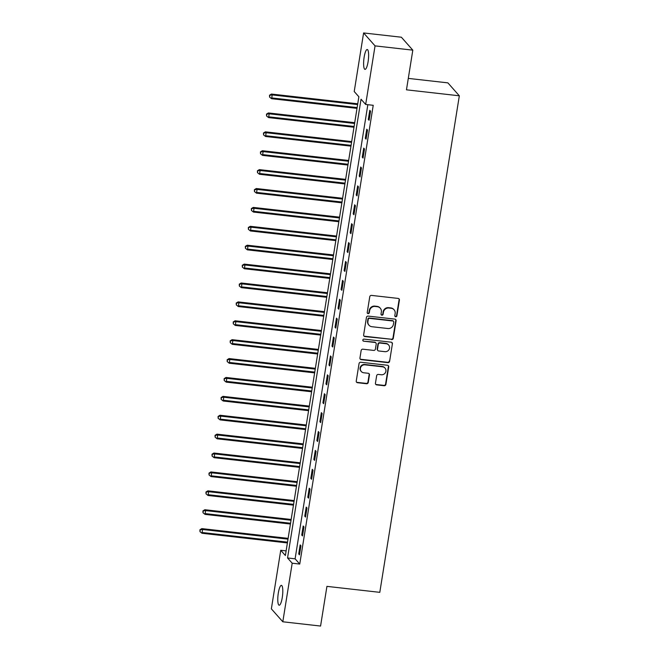 <?xml version="1.0" encoding="UTF-8"?>
<svg xmlns="http://www.w3.org/2000/svg" width="659" height="659" viewBox="0 0 659 659"><rect width="100%" height="100%" fill="white"/><g stroke="black" fill="none" stroke-linecap="round" stroke-linejoin="round"><path stroke-width="0.99" d="M395.688 316.757A1.071 1.021 138.5 0 0 396.891 315.834L399.412 300.067A1.532 1.458 138.5 0 0 398.168 298.42L371.478 295.397A1.532 1.458 138.5 0 0 369.765 296.715L367.236 312.481A1.071 1.021 138.5 0 0 368.109 313.635A1.071 1.021 138.5 0 0 369.312 312.712L369.641 310.677A4.901 4.679 138.5 0 1 375.144 306.46L377.368 306.715A4.901 4.679 138.5 0 1 381.355 311.995L381.026 314.038A1.071 1.021 138.5 0 0 381.899 315.191A1.071 1.021 138.5 0 0 383.101 314.277L383.431 312.234A4.901 4.679 138.5 0 1 388.934 308.025L391.158 308.272A4.901 4.679 138.5 0 1 395.145 313.56L394.815 315.595A1.071 1.021 138.5 0 0 395.688 316.757M394.914 316.229A1.071 1.021 138.5 0 0 396.578 315.48L399.107 299.721A1.532 1.458 138.5 0 0 398.909 298.725M367.335 313.116A1.071 1.021 138.5 0 0 368.999 312.366L369.328 310.323L369.641 310.677M381.124 314.673A1.071 1.021 138.5 0 0 382.788 313.923L383.118 311.88L383.431 312.234M278.312 593.051A9.992 2.265 96.4 0 1 281.418 585.365A9.992 2.265 96.4 0 1 282.274 597.524A9.992 2.265 96.4 0 1 279.169 605.217A9.992 2.265 96.4 0 1 278.312 593.051M364.139 57.209A9.992 2.265 96.4 0 1 367.244 49.516A9.992 2.265 96.4 0 1 368.101 61.682A9.992 2.265 96.4 0 1 365.004 69.368A9.992 2.265 96.4 0 1 364.139 57.209M375.449 383.233A1.532 1.458 138.5 0 0 376.701 384.889L384.181 385.729A1.532 1.458 138.5 0 0 385.902 384.411L388.711 366.906A1.532 1.458 138.5 0 0 387.467 365.259L360.778 362.244A1.532 1.458 138.5 0 0 359.056 363.554L356.247 381.067A1.532 1.458 138.5 0 0 357.499 382.714L366.544 383.736A1.532 1.458 138.5 0 0 368.257 382.418L369.46 374.93A1.532 1.458 138.5 0 0 368.216 373.274L363.727 372.772A4.094 3.913 138.5 0 1 360.868 367.005A4.094 3.913 138.5 0 1 365.004 364.831L382.574 366.816A4.094 3.913 138.5 0 1 385.433 372.59A4.094 3.913 138.5 0 1 381.297 374.757L378.373 374.427A1.532 1.458 138.5 0 0 376.651 375.745L375.449 383.233M363.603 32.95L401.372 37.217L412.814 50.15L406.463 89.822L459.331 95.802L379.798 592.342L326.93 586.37L320.571 626.05L282.81 621.783L271.36 608.85L280.742 550.281L285.38 555.521L358.867 96.766L354.221 91.527L363.603 32.95L375.053 45.883L365.671 104.451L361.033 99.212L287.546 557.967L292.192 563.206L282.81 621.783M412.814 50.15L375.053 45.883M367.837 104.699L295.1 558.824L299.746 564.063L373.225 105.308L365.671 104.451M299.746 564.063L292.192 563.206M391.578 339.591A1.532 1.458 138.5 0 0 393.299 338.273L396.1 320.768A1.532 1.458 138.5 0 0 394.856 319.113L368.167 316.098A1.532 1.458 138.5 0 0 366.445 317.416L363.644 334.92A1.532 1.458 138.5 0 0 364.888 336.576L391.265 339.237A1.532 1.458 138.5 0 0 392.986 337.927L395.787 320.414A1.532 1.458 138.5 0 0 395.598 319.417M392.402 343.833L389.601 361.346A1.532 1.458 138.5 0 1 387.879 362.656L361.19 359.641A1.532 1.458 138.5 0 1 359.946 357.994L361.148 350.497A1.532 1.458 138.5 0 1 362.87 349.188L373.694 350.407A1.532 1.458 138.5 0 0 375.408 349.089L376.207 344.122A1.532 1.458 138.5 0 0 374.963 342.466L363.694 341.197A1.071 1.021 138.5 0 1 362.944 339.69A1.071 1.021 138.5 0 1 364.023 339.121L391.158 342.186A1.532 1.458 138.5 0 1 392.402 343.833L389.601 361.346M369.773 110.333L368.315 119.403L369.089 120.276L370.547 111.206L369.773 110.333M366.742 129.222L365.292 138.291L366.066 139.164L367.516 130.095L366.742 129.222M363.719 148.118L362.269 157.188L363.035 158.061L364.493 148.992L363.719 148.118M360.687 167.015L359.237 176.085L360.012 176.958L361.462 167.888L360.687 167.015M357.664 185.904L356.214 194.973L356.989 195.855L358.438 186.785L357.664 185.904M354.641 204.801L353.183 213.87L353.957 214.743L355.415 205.674L354.641 204.801M351.609 223.698L350.16 232.767L350.934 233.64L352.384 224.571L351.609 223.698M348.586 242.594L347.136 251.664L347.903 252.537L349.361 243.468L348.586 242.594M345.563 261.483L344.105 270.552L344.879 271.426L346.329 262.356L345.563 261.483M342.532 280.38L341.082 289.449L341.856 290.322L343.306 281.253L342.532 280.38M339.509 299.277L338.051 308.346L338.825 309.219L340.283 300.15L339.509 299.277M336.477 318.165L335.027 327.235L335.802 328.116L337.251 319.047L336.477 318.165M333.454 337.062L332.004 346.132L332.77 347.005L334.228 337.935L333.454 337.062M330.431 355.959L328.973 365.028L329.747 365.902L331.197 356.832L330.431 355.959M327.399 374.856L325.95 383.925L326.724 384.798L328.174 375.729L327.399 374.856M324.376 393.744L322.918 402.814L323.693 403.687L325.151 394.617L324.376 393.744M321.345 412.641L319.895 421.711L320.669 422.584L322.119 413.514L321.345 412.641M318.322 431.538L316.872 440.607L317.646 441.481L319.096 432.411L318.322 431.538M315.299 450.426L313.841 459.496L314.615 460.377L316.065 451.308L315.299 450.426M312.267 469.323L310.817 478.393L311.592 479.266L313.041 470.196L312.267 469.323M309.244 488.22L307.786 497.29L308.56 498.163L310.018 489.093L309.244 488.22M306.213 507.117L304.763 516.186L305.537 517.06L306.987 507.99L306.213 507.117M303.189 526.006L301.74 535.075L302.514 535.948L303.964 526.879L303.189 526.006M300.166 544.902L298.708 553.972L299.483 554.845L300.941 545.776L300.166 544.902M459.331 95.802L447.881 82.869L408.292 78.396M286.13 550.891L280.742 550.281M295.1 558.824L287.546 557.967M368.315 119.403L369.213 119.501M365.292 138.291L366.19 138.398M362.269 157.188L363.158 157.287M359.237 176.085L360.135 176.184M356.214 194.973L357.112 195.08M353.183 213.87L354.081 213.977M350.16 232.767L351.058 232.866M347.136 251.664L348.026 251.763M344.105 270.552L345.003 270.66M341.082 289.449L341.98 289.548M338.051 308.346L338.948 308.445M335.027 327.235L335.925 327.342M332.004 346.132L332.902 346.23M328.973 365.028L329.871 365.127M325.95 383.925L326.848 384.024M322.918 402.814L323.816 402.921M319.895 421.711L320.793 421.809M316.872 440.607L317.77 440.706M313.841 459.496L314.738 459.603M310.817 478.393L311.715 478.492M307.786 497.29L308.684 497.388M304.763 516.186L305.661 516.285M301.74 535.075L302.638 535.182M298.708 553.972L299.606 554.071M394.066 309.771L393.761 309.425A4.901 4.679 138.5 0 0 390.845 307.926L391.158 308.272M383.118 311.88A4.901 4.679 138.5 0 1 388.621 307.671L390.845 307.926M380.276 308.214L379.971 307.86A4.901 4.679 138.5 0 0 377.055 306.369L377.368 306.715M369.328 310.323A4.901 4.679 138.5 0 1 374.831 306.114L377.055 306.369M363.834 335.917A1.532 1.458 138.5 0 0 364.575 336.222L391.265 339.237M393.761 322.16A1.071 1.021 138.5 0 0 392.888 321.007L369.468 318.363A1.071 1.021 138.5 0 0 368.257 319.277L367.92 321.435A4.901 4.679 138.5 0 0 371.898 326.716L387.912 328.528A4.901 4.679 138.5 0 0 393.415 324.31L393.761 322.16M393.53 321.337L393.217 320.982A1.071 1.021 138.5 0 0 392.583 320.653L392.888 321.007M368.991 325.216L368.678 324.871A4.901 4.679 138.5 0 1 367.607 321.081L367.953 318.931A1.071 1.021 138.5 0 1 369.155 318.009L392.583 320.653M360.143 358.99A1.532 1.458 138.5 0 0 360.885 359.295L387.574 362.31A1.532 1.458 138.5 0 0 389.288 360.992M375.869 342.935L375.564 342.589A1.532 1.458 138.5 0 0 374.65 342.12L363.694 341.197M362.92 340.678A1.071 1.021 138.5 0 0 363.381 340.843M384.922 351.675A4.094 3.913 138.5 0 0 388.629 344.995A4.094 3.913 138.5 0 0 386.19 343.743L380.004 343.042A1.532 1.458 138.5 0 0 378.282 344.352L377.483 349.328A1.532 1.458 138.5 0 0 378.736 350.975L384.922 351.675M388.629 344.995L388.316 344.641A4.094 3.913 138.5 0 0 385.886 343.388L386.19 343.743M377.821 350.506L377.516 350.16A1.532 1.458 138.5 0 1 377.179 348.973L377.969 344.006A1.532 1.458 138.5 0 1 379.691 342.688L385.886 343.388M392.097 343.487A1.532 1.458 138.5 0 0 391.899 342.491M385.004 368.068L384.691 367.722A4.094 3.913 138.5 0 0 382.261 366.47L382.574 366.816M361.297 371.519L360.992 371.165A4.094 3.913 138.5 0 1 364.691 364.485L382.261 366.47M356.445 382.063A1.532 1.458 138.5 0 0 357.186 382.368L366.231 383.39A1.532 1.458 138.5 0 0 367.953 382.072L369.155 374.576A1.532 1.458 138.5 0 0 368.958 373.587M375.646 384.23A1.532 1.458 138.5 0 0 376.388 384.535L383.876 385.383A1.532 1.458 138.5 0 0 385.597 384.065L388.398 366.561A1.532 1.458 138.5 0 0 388.2 365.564M271.722 97.927L357.129 107.582M357.738 103.801L271.434 94.048L272.208 94.921L271.599 98.702L357.005 108.356M357.615 104.575L272.208 94.921L269.523 95.225L269.589 97.087L269.828 95.571M271.599 98.702L269.589 97.087M269.523 95.225L271.434 94.048M268.699 116.824L354.105 126.479M354.715 122.698L268.402 112.944L269.177 113.818L268.575 117.599L353.982 127.245M354.591 123.472L269.177 113.818L266.491 114.114L266.557 115.976L266.804 114.468M268.575 117.599L266.557 115.976M266.491 114.114L268.402 112.944M265.676 135.721L351.082 145.367M351.684 141.594L265.379 131.841L266.154 132.714L265.552 136.487L350.959 146.141M351.56 142.36L266.154 132.714L263.468 133.011L263.534 134.873L263.773 133.357M265.552 136.487L263.534 134.873M263.468 133.011L265.379 131.841M262.644 154.61L348.051 164.264M348.66 160.483L262.356 150.73L263.13 151.603L262.521 155.384L347.927 165.038M348.537 161.257L263.13 151.603L260.437 151.908L260.511 153.769L260.75 152.254M262.521 155.384L260.511 153.769M260.437 151.908L262.356 150.73M259.621 173.506L345.028 183.161M345.629 179.38L259.325 169.627L260.099 170.5L259.498 174.281L344.904 183.927M345.505 180.154L260.099 170.5L257.414 170.796L257.48 172.658L257.727 171.151M259.498 174.281L257.48 172.658M257.414 170.796L259.325 169.627M256.59 192.403L341.996 202.049M342.606 198.277L256.302 188.523L257.076 189.397L256.466 193.169L341.873 202.824M342.482 199.043L257.076 189.397L254.39 189.693L254.456 191.555L254.695 190.047M256.466 193.169L254.456 191.555M254.39 189.693L256.302 188.523M253.567 211.292L338.973 220.946M339.583 217.165L253.278 207.412L254.044 208.285L253.443 212.066L338.85 221.721M339.459 217.94L254.044 208.285L251.359 208.59L251.425 210.452L251.672 208.936M253.443 212.066L251.425 210.452M251.359 208.59L253.278 207.412M250.544 230.189L335.95 239.843M336.551 236.062L250.247 226.309L251.021 227.182L250.42 230.963L335.826 240.617M336.428 236.836L251.021 227.182L248.336 227.487L248.402 229.348L248.641 227.833M250.42 230.963L248.402 229.348M248.336 227.487L250.247 226.309M247.512 249.086L332.919 258.74M333.528 254.959L247.224 245.206L247.998 246.079L247.389 249.86L332.795 259.506M333.405 255.733L247.998 246.079L245.305 246.375L245.379 248.237L245.618 246.73M247.389 249.86L245.379 248.237M245.305 246.375L247.224 245.206M244.489 267.982L329.895 277.628M330.497 273.847L244.192 264.102L244.967 264.976L244.365 268.748L329.772 278.403M330.373 274.622L244.967 264.976L242.281 265.272L242.347 267.134L242.594 265.618M244.365 268.748L242.347 267.134M242.281 265.272L244.192 264.102M241.458 286.871L326.872 296.525M327.474 292.744L241.169 282.991L241.944 283.864L241.334 287.645L326.74 297.3M327.35 293.519L241.944 283.864L239.258 284.169L239.324 286.031L239.563 284.515M241.334 287.645L239.324 286.031M239.258 284.169L241.169 282.991M238.434 305.768L323.841 315.422M324.45 311.641L238.146 301.888L238.912 302.761L238.311 306.542L323.717 316.188M324.327 312.415L238.912 302.761L236.227 303.058L236.293 304.919L236.54 303.412M238.311 306.542L236.293 304.919M236.227 303.058L238.146 301.888M235.411 324.665L320.818 334.311M321.419 330.538L235.115 320.785L235.889 321.658L235.288 325.431L320.694 335.085M321.295 331.304L235.889 321.658L233.204 321.954L233.27 323.816L233.508 322.309M235.288 325.431L233.27 323.816M233.204 321.954L235.115 320.785M232.38 343.553L317.786 353.208M318.396 349.427L232.092 339.673L232.866 340.546L232.256 344.327L317.663 353.982M318.272 350.201L232.866 340.546L230.18 340.851L230.246 342.713L230.485 341.197M232.256 344.327L230.246 342.713M230.18 340.851L232.092 339.673M229.357 362.45L314.763 372.104M315.364 368.323L229.06 358.57L229.834 359.443L229.233 363.224L314.64 372.879M315.241 369.098L229.834 359.443L227.149 359.748L227.215 361.61L227.462 360.094M229.233 363.224L227.215 361.61M227.149 359.748L229.06 358.57M226.325 381.347L311.74 390.993M312.341 387.22L226.037 377.467L226.811 378.34L226.202 382.121L311.616 391.767M312.218 387.994L226.811 378.34L224.126 378.637L224.192 380.498L224.431 378.991M226.202 382.121L224.192 380.498M224.126 378.637L226.037 377.467M223.302 400.244L308.709 409.89M309.318 406.109L223.014 396.364L223.78 397.237L223.179 401.01L308.585 410.664M309.195 406.883L223.78 397.237L221.094 397.534L221.16 399.395L221.408 397.879M223.179 401.01L221.16 399.395M221.094 397.534L223.014 396.364M220.279 419.132L305.685 428.787M306.287 425.006L219.982 415.252L220.757 416.126L220.155 419.907L305.562 429.561M306.163 425.78L220.757 416.126L218.071 416.43L218.137 418.292L218.376 416.776M220.155 419.907L218.137 418.292M218.071 416.43L219.982 415.252M217.248 438.029L302.654 447.683M303.264 443.902L216.959 434.149L217.734 435.022L217.124 438.803L302.53 448.449M303.14 444.677L217.734 435.022L215.048 435.319L215.114 437.181L215.353 435.673M217.124 438.803L215.114 437.181M215.048 435.319L216.959 434.149M214.224 456.926L299.631 466.572M300.232 462.799L213.928 453.046L214.702 453.919L214.101 457.692L299.507 467.346M300.109 463.565L214.702 453.919L212.017 454.216L212.083 456.077L212.33 454.57M214.101 457.692L212.083 456.077M212.017 454.216L213.928 453.046M211.193 475.814L296.608 485.469M297.209 481.688L210.905 471.935L211.679 472.808L211.069 476.589L296.484 486.243M297.085 482.462L211.679 472.808L208.994 473.113L209.06 474.974L209.298 473.459M211.069 476.589L209.06 474.974M208.994 473.113L210.905 471.935M208.17 494.711L293.576 504.366M294.186 500.585L207.882 490.831L208.656 491.705L208.046 495.486L293.453 505.14M294.062 501.359L208.656 491.705L205.962 492.009L206.036 493.863L206.275 492.355M208.046 495.486L206.036 493.863M205.962 492.009L207.882 490.831M205.147 513.608L290.553 523.254M291.154 519.481L204.85 509.728L205.624 510.601L205.023 514.382L290.43 524.029M291.031 520.248L205.624 510.601L202.939 510.898L203.005 512.76L203.252 511.252M205.023 514.382L203.005 512.76M202.939 510.898L204.85 509.728M202.115 532.505L287.522 542.151M288.131 538.37L201.827 528.617L202.601 529.498L201.992 533.271L287.398 542.925M288.008 539.144L202.601 529.498L199.916 529.795L199.982 531.656L200.221 530.141M201.992 533.271L199.982 531.656M199.916 529.795L201.827 528.617"/></g></svg>
